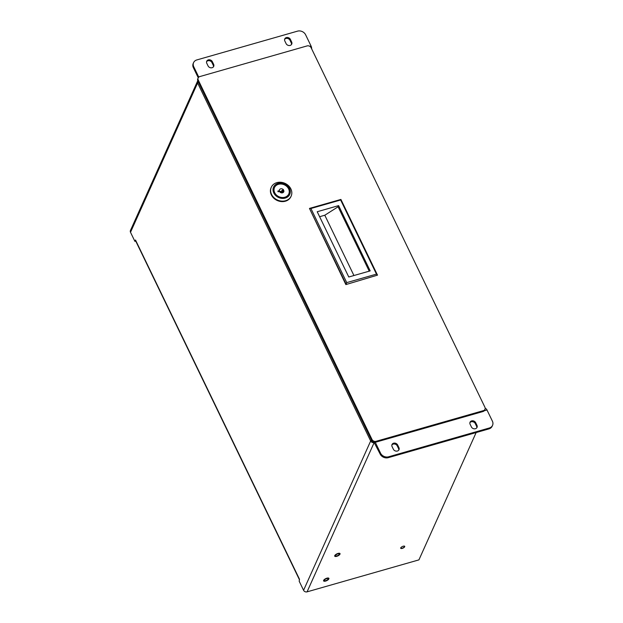 <?xml version="1.0" encoding="UTF-8"?>
<svg xmlns="http://www.w3.org/2000/svg" width="623" height="623" viewBox="0 0 623 623"><rect width="100%" height="100%" fill="white"/><g stroke="black" fill="none" stroke-linecap="round" stroke-linejoin="round"><path stroke-width="0.93" d="M291.136 196.144L290.925 196.619A10.871 9.143 -155.8 0 1 281.347 201.572A10.871 9.143 -155.8 0 1 271.355 194.921A10.871 9.143 -155.8 0 1 271.091 187.71L271.309 187.235A10.871 9.143 -155.8 0 1 280.88 182.274A10.871 9.143 -155.8 0 1 290.879 188.933A10.871 9.143 -155.8 0 1 291.136 196.144A10.871 9.143 -155.8 0 1 281.557 201.104A10.871 9.143 -155.8 0 1 271.566 194.454A10.871 9.143 -155.8 0 1 271.309 187.235M289.539 188.45A8.862 7.453 -155.8 0 1 280.817 198.215A8.862 7.453 -155.8 0 1 274.642 185.436A8.862 7.453 -155.8 0 1 289.539 188.45M274.696 192.694A7.842 6.596 24.2 0 0 281.908 197.491A7.842 6.596 24.2 0 0 288.823 193.917A7.842 6.596 24.2 0 0 284.368 184.681A7.842 6.596 24.2 0 0 274.509 187.484A7.842 6.596 24.2 0 0 274.696 192.694M288.792 193.979A7.842 6.596 24.2 0 0 284.314 184.805A7.842 6.596 24.2 0 0 274.486 187.546M277.803 191.113L279.299 190.685A2.367 1.994 24.2 0 1 283.239 189.556L283.917 190.965A2.367 1.994 24.2 0 1 279.501 191.425L278.146 191.814L277.803 191.113M283.239 189.556L280.093 192.157M279.283 190.833L280.358 191.565M281.487 192.515L281.682 192.079L280.918 192.624L279.891 191.985M281.713 192.445L283.917 190.965M279.961 191.23L279.711 191.775M283.372 189.517L282.406 191.682M280.817 192.585L281.401 191.284M334.753 555.63A2.951 1.129 -25.8 0 1 337.456 553.621A2.951 1.129 -25.8 0 1 340.033 553.598A2.951 1.129 -25.8 0 1 337.868 555.895A2.951 1.129 -25.8 0 1 334.722 556.168A2.951 1.129 -25.8 0 1 334.753 555.63M323.633 580.379A2.951 1.129 -25.8 0 1 326.335 578.362A2.951 1.129 -25.8 0 1 328.905 578.346A2.951 1.129 -25.8 0 1 326.74 580.644A2.951 1.129 -25.8 0 1 323.602 580.909A2.951 1.129 -25.8 0 1 323.633 580.379M198.41 82.072A2.71 1.036 154.2 0 0 197.608 82.976L130.511 232.286L134.895 241.35L135.495 240.019L135.798 240.642A2.71 1.036 154.2 0 0 135.767 241.132L299.453 579.748A2.71 1.036 -25.8 0 1 299.492 579.258L299.188 581.22L303.572 590.285A2.71 2.282 24.2 0 0 307.069 591.85L374.174 442.54A2.71 2.282 -155.8 0 1 370.669 440.975A2.71 1.036 -25.8 0 1 371.472 440.072M135.752 241.109L134.895 241.35M130.511 232.286A2.71 2.282 -155.8 0 1 130.448 230.487L197.546 81.177A2.71 2.282 -155.8 0 1 197.787 80.78M371.775 440.663L370.669 440.975L197.608 82.976A2.71 2.282 -155.8 0 1 197.546 81.177M476.151 432.549L418.929 559.875L307.069 591.85M311.664 48.851A2.71 1.036 -106 0 0 311.025 45.977L305.613 34.779A6.277 5.28 -155.8 0 0 297.514 31.15L196.806 59.94A6.277 5.28 -155.8 0 0 193.605 62.588L193.208 63.476A6.277 5.28 -155.8 0 0 193.356 67.642L193.753 66.754A6.277 5.28 -155.8 0 1 193.605 62.588M375.295 442.291L380.544 453.155L380.147 454.042L374.026 442.237M400.745 547.874A2.219 0.849 -25.8 0 1 402.777 546.363A2.219 0.849 -25.8 0 1 404.716 546.348A2.219 0.849 -25.8 0 1 403.081 548.076A2.219 0.849 -25.8 0 1 400.714 548.279A2.219 0.849 -25.8 0 1 400.745 547.874M324.435 580.145A2.048 0.779 -25.8 0 1 326.312 578.751A2.048 0.779 -25.8 0 1 328.095 578.736A2.048 0.779 -25.8 0 1 326.592 580.332A2.048 0.779 -25.8 0 1 324.412 580.519A2.048 0.779 -25.8 0 1 324.435 580.145M335.556 555.397A2.048 0.779 -25.8 0 1 337.432 554.003A2.048 0.779 -25.8 0 1 339.216 553.987A2.048 0.779 -25.8 0 1 337.713 555.584A2.048 0.779 -25.8 0 1 335.532 555.771A2.048 0.779 -25.8 0 1 335.556 555.397M485.13 408.859L485.644 408.711A2.71 1.036 74 0 1 486.991 409.989L492.404 421.179A6.277 5.28 -155.8 0 1 492.552 425.345A6.277 5.28 -155.8 0 1 489.351 427.993L488.954 428.889A6.277 5.28 24.2 0 0 492.154 426.233L492.552 425.345M213.448 66.825A3.138 2.64 24.2 0 0 213.23 65.205L211.96 62.596A3.138 2.64 24.2 0 0 209.367 60.711A3.138 2.64 24.2 0 0 206.563 61.685M198.246 77.758L193.356 67.642M291.486 44.513A3.138 2.64 24.2 0 0 291.26 42.901L289.999 40.293A3.138 2.64 24.2 0 0 287.398 38.408A3.138 2.64 24.2 0 0 284.602 39.381M206.789 63.297L208.051 65.906A3.138 2.64 24.2 0 0 210.94 67.829A3.138 2.64 24.2 0 0 213.705 66.396A3.138 2.64 24.2 0 0 213.627 64.317L212.365 61.708A3.138 2.64 24.2 0 0 209.476 59.785A3.138 2.64 24.2 0 0 206.719 61.218A3.138 2.64 24.2 0 0 206.789 63.297M198.768 77.12L193.753 66.754M284.828 40.993L286.089 43.602A3.138 2.64 24.2 0 0 288.971 45.526A3.138 2.64 24.2 0 0 291.735 44.093A3.138 2.64 24.2 0 0 291.657 42.014L290.396 39.397A3.138 2.64 24.2 0 0 287.514 37.481A3.138 2.64 24.2 0 0 284.75 38.914A3.138 2.64 24.2 0 0 284.828 40.993M469.898 422.69A3.138 2.64 -155.8 0 1 472.701 421.716A3.138 2.64 -155.8 0 1 475.294 423.601L476.556 426.21A3.138 2.64 -155.8 0 1 476.782 427.83M391.867 444.993A3.138 2.64 -155.8 0 1 394.663 444.02A3.138 2.64 -155.8 0 1 397.264 445.904L398.525 448.521A3.138 2.64 -155.8 0 1 398.751 450.133M380.147 454.042A6.277 5.28 24.2 0 0 388.246 457.671L488.954 428.889M471.385 426.911L470.124 424.302A3.138 2.64 -155.8 0 1 470.046 422.223A3.138 2.64 -155.8 0 1 472.81 420.79A3.138 2.64 -155.8 0 1 475.699 422.713L476.961 425.322A3.138 2.64 -155.8 0 1 477.031 427.401A3.138 2.64 -155.8 0 1 474.274 428.834A3.138 2.64 -155.8 0 1 471.385 426.911M398.922 447.625A3.138 2.64 -155.8 0 1 399 449.713A3.138 2.64 -155.8 0 1 396.236 451.138A3.138 2.64 -155.8 0 1 393.354 449.222L392.093 446.605A3.138 2.64 -155.8 0 1 392.015 444.526A3.138 2.64 -155.8 0 1 394.78 443.093A3.138 2.64 -155.8 0 1 397.661 445.017L398.922 447.625L398.525 448.521M380.544 453.155A6.277 5.28 24.2 0 0 388.643 456.784L489.351 427.993M198.161 77.914L197.764 78.81A3.138 2.64 24.2 0 0 197.841 80.889L371.627 440.391A3.138 2.64 24.2 0 0 375.677 442.205L482.989 411.53A3.138 2.64 24.2 0 0 484.585 410.207L484.982 409.319A3.138 2.64 -155.8 0 1 483.386 410.643L376.074 441.31A3.138 2.64 -155.8 0 1 372.024 439.503L198.239 80.001A3.138 2.64 -155.8 0 1 198.161 77.914A3.138 2.64 -155.8 0 1 199.765 76.59L307.069 45.923A3.138 2.64 -155.8 0 1 311.118 47.737L484.912 407.232A3.138 2.64 -155.8 0 1 484.982 409.319M345.866 284.586L377.507 275.148L345.866 284.586L309.467 208.417L346.069 284.135L346.746 282.616L310.916 208.503L309.467 208.417L340.906 199.43L377.507 275.148L376.479 274.12L340.649 199.999L310.916 208.503M340.906 199.43L340.649 199.999M346.746 282.616L376.479 274.12M348.771 277.001L317.216 211.734L338.624 205.613L370.179 270.888L348.771 277.001M319.622 216.711L324.793 215.231L338.102 206.774L338.624 205.613M369.229 271.153L338.102 206.774M353.942 275.53L324.793 215.231M404.413 546.729A1.962 0.748 -25.8 0 1 402.622 548.069A1.962 0.748 -25.8 0 1 400.908 548.084A1.962 0.748 -25.8 0 1 402.349 546.55A1.962 0.748 -25.8 0 1 404.436 546.371A1.962 0.748 -25.8 0 1 404.413 546.729M135.798 240.642L299.492 579.258M303.572 590.285L370.669 440.975M311.025 45.977L309.802 46.32M484.211 410.783L486.991 409.989M212.365 61.708L211.96 62.596M213.23 65.205L213.627 64.317M290.396 39.397L289.999 40.293M291.26 42.901L291.657 42.014M388.246 457.671L388.643 456.784M476.556 426.21L476.961 425.322M475.699 422.713L475.294 423.601M397.264 445.904L397.661 445.017M371.627 440.391L372.024 439.503M198.239 80.001L197.841 80.889M483.386 410.643L482.989 411.53M376.074 441.31L375.677 442.205"/></g></svg>
